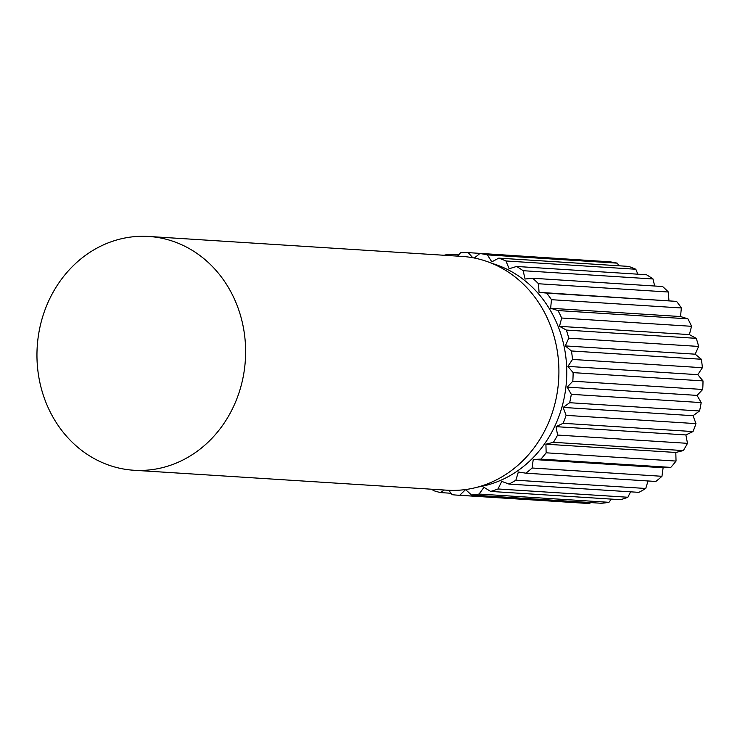 <?xml version="1.0" encoding="UTF-8"?>
<svg xmlns="http://www.w3.org/2000/svg" width="740" height="740" viewBox="0 0 740 740"><rect width="100%" height="100%" fill="white"/><g stroke="black" fill="none" stroke-linecap="round" stroke-linejoin="round"><path stroke-width="1.11" d="M444.37 490.028L440.513 492.59A121.415 108.086 93.6 0 1 433.141 490.481L432.521 489.279M440.513 492.59L451.03 493.256M474.312 258.019L479.881 253.524A121.415 108.086 93.6 0 1 487.401 254.884L491.804 261.868L498.769 258.131A121.415 108.086 93.6 0 1 505.929 260.979L509.138 268.75L516.566 266.465A121.415 108.086 93.6 0 1 523.143 270.701L525.058 279.017L532.707 278.249A121.415 108.086 93.6 0 1 538.489 283.753L539.044 292.337L546.675 293.105A121.415 108.086 93.6 0 1 551.466 299.691L550.643 308.275L558.015 310.569A121.415 108.086 93.6 0 1 561.669 318.024L559.495 326.331L566.359 330.068A121.415 108.086 93.6 0 1 568.764 338.161L565.304 345.913L571.447 350.973A121.415 108.086 93.6 0 1 572.52 359.437L567.895 366.393L573.121 372.627A121.415 108.086 93.6 0 1 572.816 381.193L567.173 387.122L571.308 394.318A121.415 108.086 93.6 0 1 569.652 402.708L563.168 407.425L566.082 415.353A121.415 108.086 93.6 0 1 563.121 423.299L556.008 426.656L557.599 435.065A121.415 108.086 93.6 0 1 553.437 442.307L545.916 444.194L546.148 452.806A121.415 108.086 93.6 0 1 540.903 459.115L533.235 459.475L532.088 468.013A121.415 108.086 93.6 0 1 525.937 473.193L518.351 472.009L515.863 480.204A121.415 108.086 93.6 0 1 509.009 484.08L501.748 481.388L498.011 488.974A121.415 108.086 93.6 0 1 490.666 491.425L483.969 487.318L479.095 494.052A121.415 108.086 93.6 0 1 471.491 494.995L465.58 489.602L459.716 495.273A121.415 108.086 93.6 0 1 457.255 495.143A121.415 108.086 93.6 0 1 452.112 494.681L448.782 490.296M459.716 495.273L589.604 503.542A121.415 108.086 93.6 0 1 587.135 503.413L457.255 495.143M590.594 502.58L589.604 503.542M471.491 494.995L601.37 503.265A121.415 108.086 93.6 0 0 608.974 502.321L479.095 494.052M611.305 499.112L608.974 502.321M490.666 491.425L620.546 499.694A121.415 108.086 93.6 0 0 627.89 497.252L498.011 488.974M630.563 491.823L627.89 497.252M509.009 484.08L638.888 492.35A121.415 108.086 93.6 0 0 645.752 488.474L515.863 480.204M648.027 480.972L645.752 488.474M525.937 473.193L655.816 481.463A121.415 108.086 93.6 0 0 661.967 476.292L532.088 468.013M533.235 459.475L663.114 467.754L661.967 476.292M540.903 459.115L670.792 467.393L663.114 467.754M546.148 452.806L676.036 461.075A121.415 108.086 93.6 0 1 670.792 467.393M545.916 444.194L675.805 452.473L676.036 461.075M553.437 442.307L683.316 450.577L675.805 452.473M557.599 435.065L687.488 443.334A121.415 108.086 93.6 0 1 683.316 450.577M556.008 426.656L685.888 434.935L687.488 443.334M563.121 423.299L693.001 431.568L685.888 434.935M566.082 415.353L695.961 423.622A121.415 108.086 93.6 0 1 693.001 431.568M563.168 407.425L693.056 415.704L695.961 423.622M569.652 402.708L699.531 410.978L693.056 415.704M571.308 394.318L701.187 402.588A121.415 108.086 93.6 0 1 699.531 410.978M567.173 387.122L697.062 395.391L701.187 402.588M572.816 381.193L702.704 389.462L697.062 395.391M573.121 372.627L703 380.897A121.415 108.086 93.6 0 1 702.704 389.462M567.895 366.393L697.783 374.671L703 380.897M572.52 359.437L702.399 367.715L697.783 374.671M571.447 350.973L701.335 359.252A121.415 108.086 93.6 0 1 702.399 367.715M565.304 345.913L695.193 354.183L701.335 359.252M568.764 338.161L698.643 346.431L695.193 354.183M566.359 330.068L696.248 338.337A121.415 108.086 93.6 0 1 698.643 346.431M559.495 326.331L689.375 334.6L696.248 338.337M561.669 318.024L691.558 326.303L689.375 334.6M558.015 310.569L687.895 318.838A121.415 108.086 93.6 0 1 691.558 326.303M550.643 308.275L680.532 316.544L687.895 318.838M551.466 299.691L681.355 307.97L680.532 316.544M546.675 293.105L676.563 301.384A121.415 108.086 93.6 0 1 681.355 307.97M539.044 292.337L676.563 301.384M538.489 283.753L668.377 292.022L668.923 300.607M532.707 278.249L662.596 286.519A121.415 108.086 93.6 0 1 668.377 292.022M523.143 270.701L653.032 278.971L654.65 286.01M516.566 266.465L646.455 274.734A121.415 108.086 93.6 0 1 653.032 278.971M505.929 260.979L635.817 269.249L637.852 274.189M498.769 258.131L628.658 266.4A121.415 108.086 93.6 0 1 635.817 269.249M487.401 254.884L617.29 263.153L618.945 265.789M479.881 253.524L609.769 261.793A121.415 108.086 93.6 0 1 617.29 263.153M457.625 256.132L460.521 252.793A121.415 108.086 93.6 0 1 468.152 252.618L598.198 261.063M468.152 252.618L472.832 257.742M444.009 255.263A121.415 108.086 93.6 0 1 448.801 254.246L458.707 254.875M448.801 254.246L450.716 255.689M492.007 263.403A114.275 101.732 93.6 0 1 560.051 331.631A114.275 101.732 93.6 0 1 477.763 487.068M104.053 244.607A117.133 104.275 -86.4 0 0 43.827 396.751A117.133 104.275 -86.4 0 0 133.847 470.252A117.133 104.275 -86.4 0 0 178.525 462.102A117.133 104.275 -86.4 0 0 238.752 309.958A117.133 104.275 -86.4 0 0 148.731 236.458A117.133 104.275 -86.4 0 0 104.053 244.607M133.847 470.252L447.136 490.204A117.133 104.275 -86.4 0 0 552.04 329.911A117.133 104.275 -86.4 0 0 462.028 256.41L148.731 236.458"/></g></svg>
